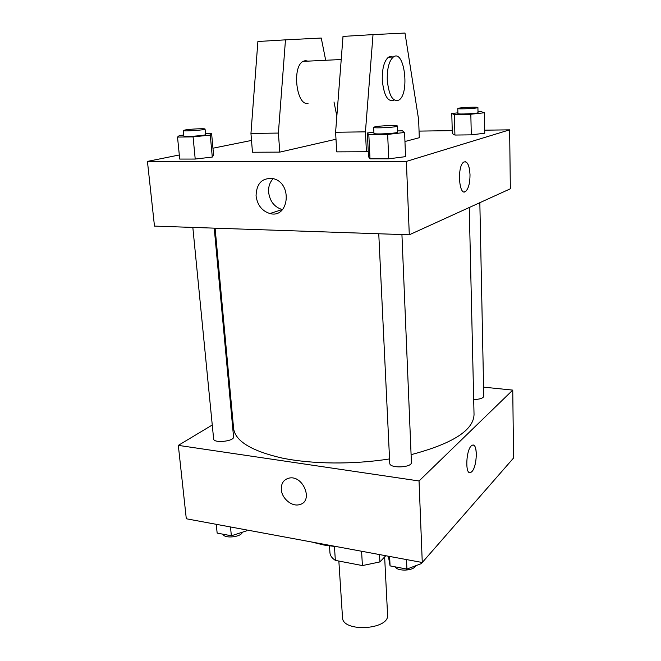 <?xml version="1.0" encoding="UTF-8"?>
<svg xmlns="http://www.w3.org/2000/svg" width="661" height="661" viewBox="0 0 661 661"><rect width="100%" height="100%" fill="white"/><g stroke="black" fill="none" stroke-linecap="round" stroke-linejoin="round"><path stroke-width="0.99" d="M338.853 561.057L342.497 617.432C342.167 632.651 389.651 629.908 387.577 614.837L384.636 556.95M385.793 555.736L379.901 561.933L362.41 565.576L335.35 560.379C331.971 558.157 330.17 555.653 329.955 552.852L329.492 545.945M334.441 546.556L335.35 560.379M361.584 551.249L362.41 565.576M379.513 554.571L379.901 561.933M338.085 546.895L323.956 545.044L311.389 541.954M483.571 387.148L512.754 390.106L513.564 458.007L422.272 562.494L186.303 518.769L178.321 445.374L212.264 425.006M512.754 390.106L419.041 480.968L422.272 562.494M419.041 480.968L178.321 445.374M281.313 489.479C281.123 483.431 283.619 479.663 288.783 478.184C303.093 474.383 314.016 501.583 299.474 504.632C291.881 506.962 281.751 498.452 281.313 489.479C281.132 483.431 283.619 479.663 288.791 478.184C303.093 474.383 314.025 501.583 299.474 504.632C291.889 506.954 281.751 498.452 281.313 489.471M215.098 228.177L233.589 428.394C235.192 441.019 251.221 450.876 281.685 457.966C311.653 464.229 353.114 464.7 389.552 458.924M411.092 454.677C452.62 443.655 473.607 430.278 474.036 414.53L469.244 207.513M231.4 413.53L232.168 413.059M473.689 399.508C479.762 399.351 483.125 398.277 483.761 396.303L479.836 202.687M378.761 233.763L389.759 463.262C389.436 468.657 412.208 467.748 411.415 462.394L401.929 234.556M192.83 227.417L213.635 438.97C213.569 443.506 234.506 441.3 233.556 436.888L214.238 228.144M473.185 445.134C477.994 445.117 476.895 466.889 471.863 471.623L470.863 472.417C464.675 476.275 465.972 447.877 472.119 445.349C477.779 441.796 477.506 466.269 471.871 471.623L469.806 472.623M484.687 130.184L509.639 129.837L510.342 188.798L409.291 234.804L154.476 226.103L147.436 161.4L179.313 154.98M256.055 195.846C256.534 183.089 262.384 177.379 273.596 178.734C292.897 183.469 288.84 218.923 269.919 213.528C261.996 211.033 257.377 205.141 256.055 195.846M509.639 129.837L406.383 161.408L409.291 234.804M406.383 161.408L147.436 161.4M273.216 178.627C269.82 182.172 268.283 186.708 268.606 192.235C269.878 201.357 274.414 207.133 282.222 209.562L282.495 209.62M464.303 191.88L465.617 191.434C468.5 188.732 469.963 183.18 470.021 174.785C469.971 183.18 468.5 188.732 465.617 191.434C458.99 196.912 456.908 166.192 463.716 162.094C467.294 160.83 469.393 165.06 470.021 174.785C469.607 166.712 467.955 162.325 465.047 161.631M419.049 131.101L452.248 130.638M212.949 148.204L251.519 140.438M405.557 156.64L388.734 158.822L370.011 158.847L368.516 156.723L370.011 158.847L388.734 158.822L405.557 156.64L404.59 132.473L387.652 134.423L368.821 134.654L367.334 132.977L373.895 132.233M484.744 133.225L471.285 134.852L454.917 135.051L452.331 133.629L454.917 135.051L471.285 134.852L484.744 133.225L484.364 112.767L470.83 114.237L454.38 114.584L451.777 113.477L457.891 112.833M205.488 133.629L211.611 133.547L213.577 155.161L212.288 157.062L195.21 159.053L179.718 159.07L195.21 159.053L212.288 157.062L210.281 135.084L193.078 136.877L177.52 137.075L179.412 135.497L183.741 135.051M404.953 141.512L419.289 137.711L418.644 119.724L404.995 33.05L373.019 34.612L365.434 131.845L366.425 151.733L368.243 151.245M366.425 151.733L336.73 151.865L335.598 132.266L343.009 36.405L373.019 34.612M325.691 60.275L321.254 38.049L285.478 39.85L278.388 133.068L279.785 152.121L336.003 139.24M279.785 152.121L252.469 152.245L250.949 133.448L257.889 41.503L285.478 39.85M307.993 61.143L305.308 60.622L303.035 61.382C291.675 67.017 296.632 106.495 308.076 103.29M336.837 116.179L334.003 101.951M392.857 56.995L390.469 56.433L388.437 57.21C384.14 60.961 382.091 68.579 382.273 80.047C383.867 95.539 387.776 102.265 393.989 100.232M387.247 79.857C387.082 68.356 389.122 60.729 393.386 56.97C404.474 48.592 409.944 93.953 398.864 100.092C392.692 102.133 388.825 95.382 387.247 79.857M365.434 131.845L335.598 132.266M278.388 133.068L250.949 133.448M491.247 483.546L490.875 483.976M246.512 529.932L246.429 530.89L231.35 535.782L217.147 533.088L216.271 524.33M246.338 529.899L246.429 530.89M230.507 526.966L231.35 535.782M223.046 534.204C224.021 538.93 241.538 537.12 242.265 532.237M421.701 562.387L421.743 563.461L406.912 569.08L390.081 565.89L388.362 556.215M406.49 559.57L406.912 569.08M389.618 556.446L390.081 565.89M395.104 566.841C397.633 571.699 413.993 570.889 415.48 565.833M478.002 111.767L481.307 111.692L484.364 112.767M457.784 108.52L457.916 113.626C457.395 114.568 478.547 113.543 478.019 112.643L477.911 107.528C478.366 106.785 461.841 107.396 458.461 108.247L457.784 108.52C457.263 109.412 478.448 108.363 477.911 107.528M470.83 114.237L471.285 134.852M454.38 114.584L454.917 135.051M451.777 113.477L452.331 133.629M211.611 133.547L210.281 135.084M183.304 130.539L183.841 136.042C183.386 137.149 206.265 135.596 205.571 134.563L205.067 129.077C205.447 128.317 190.814 128.961 185.32 129.944L183.304 130.539C182.841 131.58 205.745 130.035 205.067 129.077M193.078 136.877L195.21 159.053M177.52 137.075L179.718 159.07M213.577 155.161L212.288 157.062M397.616 130.903L402.442 130.828L404.59 132.473M373.663 127.342L373.952 133.373C373.374 134.712 398.343 133.373 397.666 132.101L397.418 126.053C397.905 125.045 379.513 125.706 374.82 126.862L373.663 127.342C373.077 128.598 398.096 127.251 397.418 126.053M387.652 134.423L388.734 158.822M368.821 134.654L370.011 158.847M367.334 132.977L368.516 156.723M269.919 213.528L282.222 209.562M341.225 59.515L303.035 61.382M393.386 56.97L388.437 57.21"/></g></svg>
